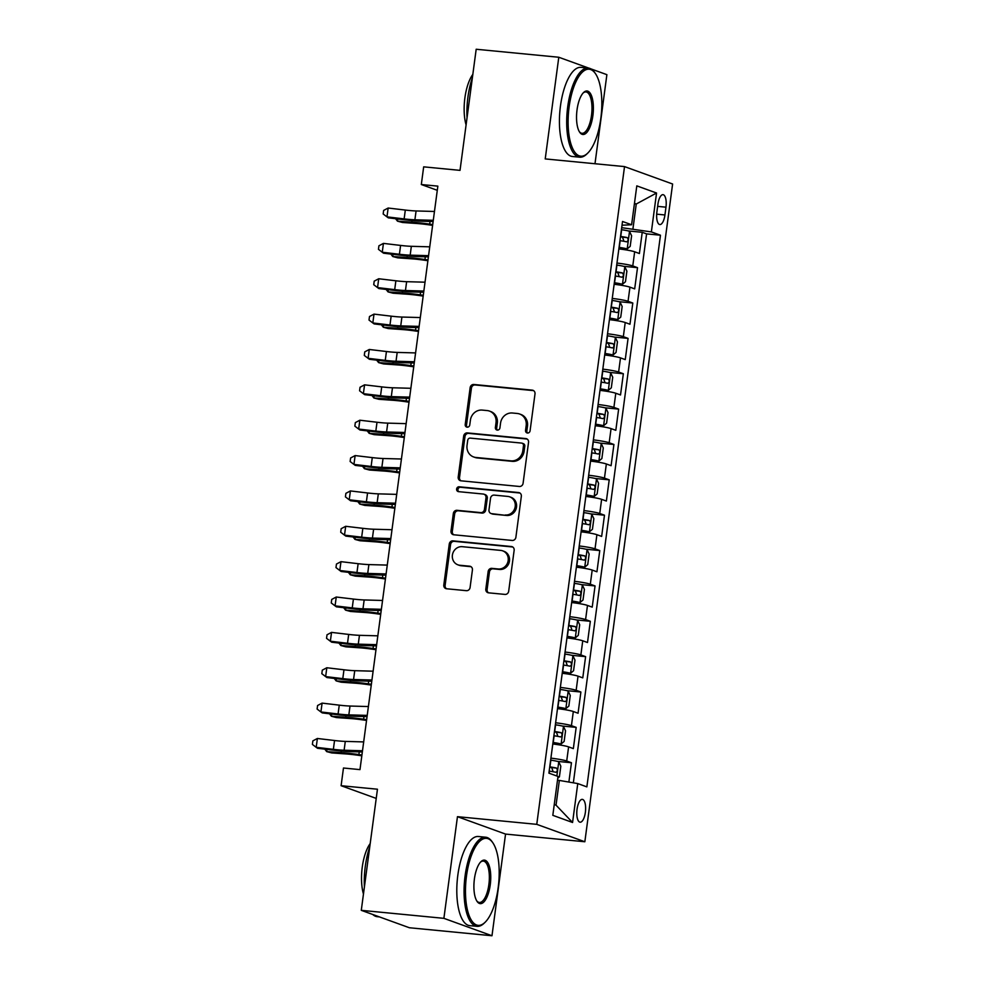 <?xml version="1.0" encoding="UTF-8"?>
<svg xmlns="http://www.w3.org/2000/svg" width="985" height="985" viewBox="0 0 985 985"><rect width="100%" height="100%" fill="white"/><g stroke="black" fill="none" stroke-linecap="round" stroke-linejoin="round"><path stroke-width="1.48" d="M527.492 433.018A2.462 2.265 -70.1 0 0 530.078 430.802L535.003 393.926A3.521 3.238 -70.1 0 0 532.22 390.134L473.847 384.482A3.521 3.238 -70.1 0 0 470.14 387.647L465.215 424.523A2.462 2.265 -70.1 0 0 467.161 427.17A2.462 2.265 -70.1 0 0 469.759 424.966L470.399 420.189A11.254 10.379 -70.1 0 1 482.256 410.092L487.119 410.56A11.254 10.379 -70.1 0 1 489.471 411.09A11.254 10.379 -70.1 0 1 496.021 422.676L495.381 427.441A2.462 2.265 -70.1 0 0 497.327 430.1A2.462 2.265 -70.1 0 0 499.924 427.884L500.552 423.107A11.254 10.379 -70.1 0 1 512.422 413.01L517.285 413.478A11.254 10.379 -70.1 0 1 519.637 414.008A11.254 10.379 -70.1 0 1 526.175 425.594L525.547 430.371A2.462 2.265 -70.1 0 0 527.492 433.018M585.373 812.293A11.463 4.309 95.5 0 0 582.32 799.377A11.463 4.309 95.5 0 0 577.05 809.276A11.463 4.309 95.5 0 0 580.116 822.192A11.463 4.309 95.5 0 0 585.373 812.293M485.814 589.042A3.521 3.238 -70.1 0 0 488.585 592.835L504.973 594.411A3.521 3.238 -70.1 0 0 508.679 591.259L514.145 550.295A3.521 3.238 -70.1 0 0 511.363 546.515L452.977 540.863A3.521 3.238 -70.1 0 0 449.271 544.015L443.804 584.979A3.521 3.238 -70.1 0 0 446.587 588.759L466.373 590.68A3.521 3.238 -70.1 0 0 470.079 587.516L472.418 569.995A3.521 3.238 -70.1 0 0 469.636 566.203L459.823 565.255A9.407 8.68 -70.1 0 1 457.865 564.811A9.407 8.68 -70.1 0 1 452.595 554.062A9.407 8.68 -70.1 0 1 462.31 546.687L500.737 550.406A9.407 8.68 -70.1 0 1 502.695 550.849A9.407 8.68 -70.1 0 1 507.977 561.598A9.407 8.68 -70.1 0 1 498.262 568.973L491.86 568.357A3.521 3.238 -70.1 0 0 488.154 571.509L485.814 589.042L487.107 589.51A3.521 3.238 -70.1 0 0 488.535 592.822M588.931 68.162L558.79 57.253L476.186 49.25L460.02 170.368L423.673 166.847L421.321 184.527L437.845 186.128L359.981 769.617L343.469 768.017L341.106 785.71L376.221 798.416M443.89 918.34L491.983 935.75L505.551 834.086L457.459 816.676L443.89 918.34L361.286 910.337L377.452 789.219L341.106 785.71M457.459 816.676L536.763 824.346L624.527 166.6L672.607 184.01L584.844 841.756L536.763 824.346M558.79 57.253L545.222 158.917L624.527 166.6M519.378 486.467A3.521 3.238 -70.1 0 0 523.084 483.303L528.539 442.351A3.521 3.238 -70.1 0 0 525.768 438.559L467.382 432.908A3.521 3.238 -70.1 0 0 463.676 436.072L458.21 477.023A3.521 3.238 -70.1 0 0 460.992 480.815L519.378 486.467M521.336 496.317L515.881 537.281A3.521 3.238 -70.1 0 1 512.175 540.445L453.789 534.781A3.521 3.238 -70.1 0 1 451.007 531.001L453.346 513.468A3.521 3.238 -70.1 0 1 457.052 510.316L480.729 512.606A3.521 3.238 -70.1 0 0 484.435 509.454L485.987 497.819A3.521 3.238 -70.1 0 0 483.216 494.039L458.567 491.65A2.462 2.265 -70.1 0 1 456.671 488.72A2.462 2.265 -70.1 0 1 459.207 486.787L518.566 492.537A3.521 3.238 -70.1 0 1 521.336 496.317M491.983 935.75L409.378 927.747L361.286 910.337M594.989 163.732L606.883 74.663L590.778 68.827M568.874 782.065L571.46 762.747L557.547 761.393M550.91 758.142A14.332 1.268 7.6 0 1 566.707 761.023L568.604 746.876L573.344 748.6L576.176 727.373L562.275 726.031M555.626 722.781A14.332 1.268 7.6 0 1 571.435 725.662L573.319 711.515L578.06 713.238L580.891 692.012L566.991 690.67M560.342 687.419A14.332 1.268 7.6 0 1 576.151 690.3L578.035 676.153L582.775 677.865L585.607 656.65L571.706 655.308M565.058 652.045A14.332 1.268 7.6 0 1 580.867 654.939L582.751 640.792L587.503 642.503L590.335 621.289L576.422 619.947M569.786 616.684A14.332 1.268 7.6 0 1 585.582 619.577L587.479 605.43L592.219 607.142L595.051 585.927L581.15 584.585M574.501 581.322A14.332 1.268 7.6 0 1 590.31 584.203L592.194 570.069L596.935 571.78L599.766 550.566L585.866 549.211M579.217 545.961A14.332 1.268 7.6 0 1 595.026 548.842L596.91 534.695L601.65 536.419L604.482 515.204L590.581 513.85M583.933 510.599A14.332 1.268 7.6 0 1 599.742 513.481L601.626 499.333L606.378 501.057L609.21 479.83L595.297 478.488M588.661 475.238A14.332 1.268 7.6 0 1 604.458 478.119L606.354 463.972L611.094 465.696L613.926 444.469L600.013 443.127M593.376 439.876A14.332 1.268 7.6 0 1 609.173 442.757L611.069 428.61L615.81 430.322L618.642 409.107L604.741 407.765M598.092 404.503A14.332 1.268 7.6 0 1 613.901 407.396L615.785 393.249L620.525 394.96L623.357 373.746L609.456 372.404M602.808 369.141A14.332 1.268 7.6 0 1 618.617 372.035L620.501 357.887L625.253 359.599L628.073 338.384L614.172 337.042M607.523 333.78A14.332 1.268 7.6 0 1 623.333 336.661L625.216 322.526L629.969 324.237L632.801 303.023L618.888 301.669M612.251 298.418A14.332 1.268 7.6 0 1 628.048 301.299L629.944 287.152L634.685 288.876L637.517 267.661L632.776 265.938A14.332 1.268 -172.4 0 0 616.967 263.057M623.616 266.307L637.517 267.661M657.918 204.264L656.884 212.046A11.106 4.174 95.5 0 0 659.839 224.555A11.106 4.174 95.5 0 0 664.937 214.964L665.971 207.182A11.106 4.174 95.5 0 0 663.016 194.673A11.106 4.174 95.5 0 0 657.918 204.264M554.26 804.536L556.045 805.176L559.345 780.428L577.764 783.58L586.863 786.88L660.467 235.218L651.368 231.918L621.683 227.67M577.764 783.58L572.568 822.487L552.819 815.334L558.002 776.439L548.904 773.139L622.52 221.477L631.607 224.765L636.803 185.87L656.552 193.023L651.368 231.918M573.344 782.829L646.591 233.876L642.232 232.3L639.4 253.514L634.66 251.791A14.332 1.268 -172.4 0 0 618.851 248.909M628.048 301.299L632.801 303.023M623.333 336.661L628.073 338.384M618.617 372.035L623.357 373.746M613.901 407.396L618.642 409.107M609.173 442.757L613.926 444.469M604.458 478.119L609.21 479.83M599.742 513.481L604.482 515.204M595.026 548.842L599.766 550.566M590.31 584.203L595.051 585.927M585.582 619.577L590.335 621.289M580.867 654.939L585.607 656.65M576.151 690.3L580.891 692.012M571.435 725.662L576.176 727.373M566.707 761.023L571.46 762.747M559.345 780.428L557.498 780.243M632.949 228.754L636.261 204.006L634.463 203.353M634.402 203.821L636.261 204.006L656.552 193.023M622.015 225.22L631.607 224.765M505.551 834.086L584.844 841.756M421.321 184.527L437.278 190.314M628.332 230.946L642.232 232.3M646.591 233.876L660.467 235.218M629.944 287.152A14.332 1.268 -172.4 0 0 614.135 284.271M625.216 322.526A14.332 1.268 -172.4 0 0 609.419 319.632M620.501 357.887A14.332 1.268 -172.4 0 0 604.704 355.006M615.785 393.249A14.332 1.268 -172.4 0 0 599.976 390.368M611.069 428.61A14.332 1.268 -172.4 0 0 595.26 425.729M606.354 463.972A14.332 1.268 -172.4 0 0 590.544 461.091M601.626 499.333A14.332 1.268 -172.4 0 0 585.829 496.452M596.91 534.695A14.332 1.268 -172.4 0 0 581.101 531.814M592.194 570.069A14.332 1.268 -172.4 0 0 576.385 567.175M587.479 605.43A14.332 1.268 -172.4 0 0 571.669 602.537M582.751 640.792A14.332 1.268 -172.4 0 0 566.954 637.911M578.035 676.153A14.332 1.268 -172.4 0 0 562.238 673.272M573.319 711.515A14.332 1.268 -172.4 0 0 557.51 708.634M568.604 746.876A14.332 1.268 -172.4 0 0 552.794 743.995M572.568 822.487L556.045 805.176M527.664 433.031A2.462 2.265 -70.1 0 1 526.84 430.839L527.48 426.062A11.254 10.379 -70.1 0 0 520.93 414.476L519.637 414.008M489.471 411.09L490.764 411.558A11.254 10.379 -70.1 0 1 497.314 423.144L496.686 427.921A2.462 2.265 -70.1 0 0 497.499 430.1M533.574 390.614A3.521 3.238 -70.1 0 0 533.525 390.614L475.152 384.963A3.521 3.238 -70.1 0 0 471.433 388.115L466.521 424.991A2.462 2.265 -70.1 0 0 467.346 427.182M527.123 439.039A3.521 3.238 -70.1 0 0 527.061 439.027L468.688 433.375A3.521 3.238 -70.1 0 0 464.982 436.54L459.515 477.491A3.521 3.238 -70.1 0 0 460.943 480.803M523.491 445.725A2.462 2.265 -70.1 0 0 521.545 443.078L470.301 438.116A2.462 2.265 -70.1 0 0 467.715 440.32L467.038 445.355A11.254 10.379 -70.1 0 0 473.588 456.941A11.254 10.379 -70.1 0 0 475.94 457.471L510.956 460.857A11.254 10.379 -70.1 0 0 522.826 450.761L523.491 445.725L524.796 446.193A2.462 2.265 -70.1 0 0 523.355 443.656L522.062 443.188M473.588 456.941L474.881 457.409A11.254 10.379 -70.1 0 0 477.233 457.939L475.94 457.471M524.796 446.193L524.119 451.228A11.254 10.379 -70.1 0 1 512.262 461.337L477.233 457.939M483.943 494.199L485.248 494.667A3.521 3.238 -70.1 0 1 487.292 498.287L485.74 509.922A3.521 3.238 -70.1 0 1 482.034 513.074L458.357 510.784A3.521 3.238 -70.1 0 0 454.651 513.948L452.312 531.469A3.521 3.238 -70.1 0 0 453.74 534.781M519.92 493.017A3.521 3.238 -70.1 0 0 519.858 493.005L460.512 487.267A2.462 2.265 -70.1 0 0 458.751 491.663M505.305 514.983A9.407 8.68 -70.1 0 0 515.007 507.607A9.407 8.68 -70.1 0 0 509.737 496.859A9.407 8.68 -70.1 0 0 507.78 496.415L494.236 495.11A3.521 3.238 -70.1 0 0 490.53 498.262L488.979 509.885A3.521 3.238 -70.1 0 0 491.761 513.678L506.598 515.463A9.407 8.68 -70.1 0 0 516.312 508.075A9.407 8.68 -70.1 0 0 511.043 497.327L509.737 496.859M491.022 513.505L492.328 513.985A3.521 3.238 -70.1 0 0 493.054 514.145L491.761 513.678M506.598 515.463L493.054 514.145M502.695 550.849L504 551.317A9.407 8.68 -70.1 0 1 509.27 562.078A9.407 8.68 -70.1 0 1 499.555 569.453L493.153 568.825A3.521 3.238 -70.1 0 0 489.446 571.99L487.107 589.51M457.865 564.811L459.17 565.292A9.407 8.68 -70.1 0 0 461.128 565.722L459.823 565.255M470.99 566.683A3.521 3.238 -70.1 0 0 470.941 566.683L461.128 565.722M512.717 546.995A3.521 3.238 -70.1 0 0 512.656 546.983L454.282 541.331A3.521 3.238 -70.1 0 0 450.576 544.483L445.109 585.447A3.521 3.238 -70.1 0 0 446.537 588.759M618.999 247.789L627.113 248.959L630.191 246.373L631.607 235.76L629.477 231.278A9.493 0.837 -172.4 0 0 621.646 229.727L621.412 229.69M627.113 248.959A9.493 0.837 -172.4 0 0 619.282 247.407L619.06 247.37M619.959 240.66L620.181 240.685A9.493 0.837 7.6 0 1 626.632 241.854C628.356 240.857 628.553 239.441 627.199 237.607A9.493 0.837 -172.4 0 0 620.747 236.449L620.525 236.412M620.464 236.819L622.446 237.151L623.616 240.254M432.612 225.356L428.721 224.802A17.915 1.588 -172.4 0 0 416.803 223.496L402.471 222.475L397.472 221.157L411.804 222.167A26.866 2.389 7.6 0 1 429.682 224.137L432.71 224.568M397.755 218.965L397.472 221.157L395.564 218.695M433.277 220.308L414.894 219.79A17.915 1.588 7.6 0 1 404.133 218.904L386.97 216.872L388.312 217.845L405.463 219.877A26.866 2.389 -172.4 0 0 421.605 221.206L433.117 221.526M434.459 211.467L416.076 210.95A17.915 1.588 7.6 0 1 405.315 210.064L388.152 208.032L386.97 216.872L383.165 213.967L383.633 210.433L388.152 208.032M600.813 118.471A43.697 16.413 95.5 0 0 595.433 73.604A43.697 16.413 95.5 0 0 569.108 106.983A43.697 16.413 95.5 0 0 587.725 153.131A43.697 16.413 95.5 0 0 600.813 118.471M587.725 153.131L586.801 154.029A44.768 16.819 -84.5 0 1 579.648 157.194A44.768 16.819 -84.5 0 1 567.717 106.749A44.768 16.819 -84.5 0 1 588.279 68.064A44.768 16.819 -84.5 0 1 594.694 72.545L595.433 73.604M592.884 115.59A21.855 8.2 -84.5 0 1 579.722 132.285A21.855 8.2 -84.5 0 1 577.038 109.852A21.855 8.2 -84.5 0 1 583.576 92.528A21.855 8.2 -84.5 0 1 592.884 115.59M579.365 131.719A20.771 7.806 95.5 0 0 581.963 133.307A20.771 7.806 95.5 0 0 591.505 115.356A20.771 7.806 95.5 0 0 585.976 91.95A20.771 7.806 95.5 0 0 583.108 93.009M467.038 117.843A44.768 16.819 -84.5 0 1 467.937 97.084A44.768 16.819 -84.5 0 1 472.406 77.618M466.09 124.898A32.234 12.103 -84.5 0 1 464.883 97.995A32.234 12.103 -84.5 0 1 472.825 74.404M579.648 157.194L572.384 156.492A44.768 16.819 -84.5 0 1 560.453 106.048A44.768 16.819 -84.5 0 1 581.015 67.362L588.279 68.064M498.188 887.608A43.697 16.413 95.5 0 0 492.808 842.754A43.697 16.413 95.5 0 0 466.471 876.133A43.697 16.413 95.5 0 0 485.1 922.28A43.697 16.413 95.5 0 0 498.188 887.608M485.1 922.28L484.177 923.179A44.768 16.819 -84.5 0 1 477.023 926.343A44.768 16.819 -84.5 0 1 465.092 875.899A44.768 16.819 -84.5 0 1 485.654 837.213A44.768 16.819 -84.5 0 1 492.069 841.695L492.808 842.754M490.259 884.739A21.855 8.2 -84.5 0 1 477.097 901.435A21.855 8.2 -84.5 0 1 474.401 879.002A21.855 8.2 -84.5 0 1 480.951 861.666A21.855 8.2 -84.5 0 1 490.259 884.739M476.74 900.869A20.771 7.806 95.5 0 0 479.338 902.457A20.771 7.806 95.5 0 0 488.88 884.505A20.771 7.806 95.5 0 0 483.339 861.099A20.771 7.806 95.5 0 0 480.483 862.158M364.401 886.992A44.768 16.819 -84.5 0 1 365.312 866.234A44.768 16.819 -84.5 0 1 369.769 846.768M363.465 894.048A32.234 12.103 -84.5 0 1 362.258 867.145A32.234 12.103 -84.5 0 1 370.2 843.554M477.023 926.343L469.759 925.641A44.768 16.819 -84.5 0 1 457.828 875.197A44.768 16.819 -84.5 0 1 478.39 836.511L485.654 837.213M379.36 916.887L377.243 916.678A44.768 16.819 -84.5 0 1 372.798 914.511M614.283 283.151L622.397 284.32L625.475 281.735L626.891 271.121L624.761 266.639A9.493 0.837 -172.4 0 0 616.918 265.088L616.696 265.051M622.397 284.32A9.493 0.837 -172.4 0 0 614.566 282.769L614.344 282.732M615.231 276.022L615.465 276.046A9.493 0.837 7.6 0 1 621.917 277.216C623.64 276.219 623.825 274.803 622.483 272.968A9.493 0.837 -172.4 0 0 616.031 271.811L615.797 271.774M615.748 272.18L617.718 272.513L618.9 275.615M427.884 260.717L424.006 260.163A17.915 1.588 -172.4 0 0 412.087 258.858L397.755 257.848L392.744 256.519L407.088 257.528A26.866 2.389 7.6 0 1 424.954 259.498L427.995 259.929M393.04 254.327L392.744 256.519L390.848 254.068M609.567 318.512L617.681 319.694L620.747 317.096L622.163 306.483L620.033 302.013A9.493 0.837 -172.4 0 0 612.202 300.45L611.981 300.425M617.681 319.694A9.493 0.837 -172.4 0 0 609.838 318.13L609.616 318.106M610.515 311.383L610.737 311.408A9.493 0.837 7.6 0 1 617.189 312.577C618.925 311.58 619.109 310.164 617.755 308.33A9.493 0.837 -172.4 0 0 611.303 307.172L611.082 307.135M611.032 307.554L613.002 307.874L614.184 310.977M423.168 296.079L419.29 295.525A17.915 1.588 -172.4 0 0 407.371 294.219L393.027 293.21L388.028 291.88L402.36 292.89A26.866 2.389 7.6 0 1 420.238 294.86L423.279 295.291M388.324 289.688L388.028 291.88L386.12 289.43M604.852 353.874L612.965 355.056L616.031 352.458L617.447 341.844L615.317 337.375A9.493 0.837 -172.4 0 0 607.486 335.811L607.265 335.787M612.965 355.056A9.493 0.837 -172.4 0 0 605.122 353.492L604.901 353.467M605.8 346.745L606.021 346.782A9.493 0.837 7.6 0 1 612.473 347.939C614.209 346.942 614.394 345.526 613.039 343.703A9.493 0.837 -172.4 0 0 606.588 342.534L606.366 342.497M606.317 342.915L608.287 343.236L609.469 346.338M418.453 331.44L414.562 330.886A17.915 1.588 -172.4 0 0 402.656 329.581L388.312 328.571L383.313 327.242L397.644 328.264A26.866 2.389 7.6 0 1 415.522 330.221L418.551 330.652M383.608 325.05L383.313 327.242L381.404 324.791M600.136 389.235L608.237 390.417L611.316 387.819L612.732 377.206L610.601 372.736A9.493 0.837 -172.4 0 0 602.771 371.173L602.549 371.148M608.237 390.417A9.493 0.837 -172.4 0 0 600.407 388.853L600.185 388.829M601.084 382.106L601.306 382.143A9.493 0.837 7.6 0 1 607.757 383.3C609.481 382.303 609.678 380.887 608.324 379.065A9.493 0.837 -172.4 0 0 601.872 377.895L601.65 377.858M601.589 378.277L603.571 378.597L604.753 381.7M413.737 366.802L409.846 366.26A17.915 1.588 -172.4 0 0 397.928 364.942L383.596 363.933L378.597 362.603L392.929 363.625A26.866 2.389 7.6 0 1 410.807 365.583L413.835 366.014M378.88 360.412L378.597 362.603L376.689 360.153M428.561 255.669L410.179 255.152A17.915 1.588 7.6 0 1 399.417 254.265L382.254 252.234L383.584 253.207L400.747 255.238A26.866 2.389 -172.4 0 0 416.889 256.568L428.401 256.888M429.743 246.829L411.348 246.312A17.915 1.588 7.6 0 1 400.599 245.425L383.436 243.393L382.254 252.234L378.449 249.328L378.917 245.794L383.436 243.393M423.846 291.031L405.451 290.526A17.915 1.588 7.6 0 1 394.702 289.627L377.538 287.595L378.868 288.568L396.032 290.6A26.866 2.389 -172.4 0 0 412.161 291.929L423.685 292.262M425.027 282.19L406.633 281.685A17.915 1.588 7.6 0 1 395.871 280.787L378.72 278.755L377.538 287.595L373.734 284.69L374.202 281.156L378.72 278.755M419.13 326.404L400.735 325.887A17.915 1.588 7.6 0 1 389.974 325.001L372.822 322.957L374.152 323.93L391.316 325.961A26.866 2.389 -172.4 0 0 407.445 327.291L418.957 327.623M420.3 317.552L401.917 317.047A17.915 1.588 7.6 0 1 391.156 316.16L374.004 314.116L372.822 322.957L369.006 320.051L369.486 316.517L374.004 314.116M414.402 361.766L396.019 361.249A17.915 1.588 7.6 0 1 385.258 360.362L368.107 358.318L369.437 359.291L386.588 361.323A26.866 2.389 -172.4 0 0 402.73 362.665L414.242 362.985M415.584 352.925L397.201 352.408A17.915 1.588 7.6 0 1 386.44 351.522L369.276 349.478L368.107 358.318L364.29 355.425L364.758 351.879L369.276 349.478M595.408 424.597L603.522 425.779L606.6 423.181L608.016 412.58L605.886 408.098A9.493 0.837 -172.4 0 0 598.043 406.534L597.821 406.51M603.522 425.779A9.493 0.837 -172.4 0 0 595.691 424.227L595.469 424.19M596.368 417.468L596.59 417.505A9.493 0.837 7.6 0 1 603.042 418.662C604.765 417.665 604.962 416.261 603.608 414.426A9.493 0.837 -172.4 0 0 597.156 413.257L596.935 413.232M596.873 413.638L598.855 413.959L600.025 417.074M409.009 402.175L405.13 401.621A17.915 1.588 -172.4 0 0 393.212 400.304L378.88 399.294L373.869 397.977L388.213 398.987A26.866 2.389 7.6 0 1 406.091 400.944L409.12 401.375M374.165 395.773L373.869 397.977L371.973 395.514M409.686 397.127L391.304 396.61A17.915 1.588 7.6 0 1 380.542 395.724L363.379 393.692L364.721 394.653L381.872 396.696A26.866 2.389 -172.4 0 0 398.014 398.026L409.526 398.346M410.868 388.287L392.473 387.77A17.915 1.588 7.6 0 1 381.724 386.883L364.561 384.839L363.379 393.692L359.574 390.786L360.042 387.253L364.561 384.839M590.692 459.97L598.806 461.14L601.872 458.542L603.288 447.941L601.158 443.459A9.493 0.837 -172.4 0 0 593.327 441.908L593.105 441.871M598.806 461.14A9.493 0.837 -172.4 0 0 590.975 459.589L590.754 459.552M591.64 452.829L591.862 452.866A9.493 0.837 7.6 0 1 598.314 454.036C600.05 453.038 600.234 451.623 598.88 449.788A9.493 0.837 -172.4 0 0 592.428 448.618L592.207 448.594M592.157 449L594.127 449.332L595.309 452.435M404.293 437.537L400.415 436.983A17.915 1.588 -172.4 0 0 388.496 435.678L374.165 434.656L369.153 433.338L383.497 434.348A26.866 2.389 7.6 0 1 401.363 436.306L404.404 436.737M369.449 431.135L369.153 433.338L367.257 430.876M404.97 432.489L386.576 431.972A17.915 1.588 7.6 0 1 375.827 431.085L358.663 429.054L359.993 430.014L377.156 432.058A26.866 2.389 -172.4 0 0 393.298 433.388L404.81 433.708M406.152 423.648L387.758 423.131A17.915 1.588 7.6 0 1 377.009 422.245L359.845 420.213L358.663 429.054L354.859 426.148L355.326 422.614L359.845 420.213M585.976 495.332L594.09 496.502L597.156 493.916L598.572 483.303L596.442 478.821A9.493 0.837 -172.4 0 0 588.611 477.269L588.39 477.233M594.09 496.502A9.493 0.837 -172.4 0 0 586.247 494.95L586.026 494.913M586.925 488.203L587.146 488.228A9.493 0.837 7.6 0 1 593.598 489.397C595.334 488.4 595.519 486.984 594.164 485.149A9.493 0.837 -172.4 0 0 587.713 483.98L587.491 483.955M587.442 484.361L589.412 484.694L590.594 487.797M399.578 472.898L395.699 472.344A17.915 1.588 -172.4 0 0 383.781 471.039L369.437 470.017L364.438 468.7L378.769 469.71A26.866 2.389 7.6 0 1 396.647 471.667L399.688 472.098M364.733 466.508L364.438 468.7L362.529 466.237M400.255 467.85L381.86 467.333A17.915 1.588 7.6 0 1 371.111 466.447L353.947 464.415L355.277 465.388L372.441 467.419A26.866 2.389 -172.4 0 0 388.57 468.749L400.082 469.069M401.424 459.01L383.042 458.493A17.915 1.588 7.6 0 1 372.281 457.606L355.129 455.575L353.947 464.415L350.131 461.509L350.611 457.976L355.129 455.575M581.261 530.693L589.362 531.863L592.441 529.277L593.856 518.664L591.726 514.182A9.493 0.837 -172.4 0 0 583.896 512.631L583.674 512.594M589.362 531.863A9.493 0.837 -172.4 0 0 581.532 530.312L581.31 530.275M582.209 523.564L582.431 523.589A9.493 0.837 7.6 0 1 588.882 524.759C590.618 523.761 590.803 522.346 589.449 520.511A9.493 0.837 -172.4 0 0 582.997 519.354L582.775 519.317M582.714 519.723L584.696 520.055L585.878 523.158M394.862 508.26L390.971 507.706A17.915 1.588 -172.4 0 0 379.053 506.401L364.721 505.391L359.722 504.061L374.054 505.071A26.866 2.389 7.6 0 1 391.931 507.041L394.96 507.472M360.017 501.87L359.722 504.061L357.814 501.611M395.527 503.212L377.144 502.695A17.915 1.588 7.6 0 1 366.383 501.808L349.232 499.777L350.562 500.749L367.725 502.781A26.866 2.389 -172.4 0 0 383.854 504.111L395.367 504.431M396.709 494.371L378.326 493.854A17.915 1.588 7.6 0 1 367.565 492.968L350.401 490.936L349.232 499.777L345.415 496.871L345.895 493.337L350.401 490.936M576.533 566.055L584.647 567.237L587.725 564.639L589.141 554.026L587.011 549.544A9.493 0.837 -172.4 0 0 579.18 547.992L578.946 547.956M584.647 567.237A9.493 0.837 -172.4 0 0 576.816 565.673L576.594 565.649M577.493 558.926L577.715 558.951A9.493 0.837 7.6 0 1 584.167 560.12C585.89 559.123 586.087 557.707 584.733 555.872A9.493 0.837 -172.4 0 0 578.281 554.715L578.06 554.678M577.998 555.097L579.98 555.417L581.15 558.52M390.146 543.621L386.255 543.067A17.915 1.588 -172.4 0 0 374.337 541.762L360.005 540.753L355.006 539.423L369.338 540.433A26.866 2.389 7.6 0 1 387.216 542.403L390.245 542.833M355.289 537.231L355.006 539.423L353.098 536.973M390.811 538.573L372.428 538.069A17.915 1.588 7.6 0 1 361.667 537.17L344.504 535.138L345.846 536.111L362.997 538.142A26.866 2.389 -172.4 0 0 379.139 539.472L390.651 539.792M391.993 529.733L373.611 529.216A17.915 1.588 7.6 0 1 362.849 528.329L345.686 526.298L344.504 535.138L340.699 532.232L341.167 528.699L345.686 526.298M571.817 601.416L579.931 602.598L583.009 600L584.425 589.387L582.295 584.918A9.493 0.837 -172.4 0 0 574.452 583.354L574.23 583.329M579.931 602.598A9.493 0.837 -172.4 0 0 572.1 601.035L571.879 601.01M572.765 594.287L572.999 594.312A9.493 0.837 7.6 0 1 579.451 595.482C581.175 594.484 581.359 593.068 580.017 591.234A9.493 0.837 -172.4 0 0 573.553 590.077L573.332 590.04M573.282 590.458L575.252 590.778L576.434 593.881M385.418 578.983L381.54 578.429A17.915 1.588 -172.4 0 0 369.621 577.124L355.289 576.114L350.278 574.784L364.622 575.806A26.866 2.389 7.6 0 1 382.488 577.764L385.529 578.195M350.574 572.593L350.278 574.784L348.382 572.334M386.095 573.935L367.713 573.43A17.915 1.588 7.6 0 1 356.952 572.544L339.788 570.5L341.118 571.472L358.281 573.504A26.866 2.389 -172.4 0 0 374.423 574.834L385.935 575.166M387.277 565.094L368.882 564.59A17.915 1.588 7.6 0 1 358.134 563.691L340.97 561.659L339.788 570.5L335.983 567.594L336.451 564.06L340.97 561.659M567.101 636.778L575.215 637.96L578.281 635.362L579.697 624.749L577.567 620.279A9.493 0.837 -172.4 0 0 569.736 618.715L569.515 618.691M575.215 637.96A9.493 0.837 -172.4 0 0 567.372 636.396L567.151 636.372M568.049 629.649L568.271 629.686A9.493 0.837 7.6 0 1 574.723 630.843C576.459 629.846 576.644 628.43 575.289 626.608A9.493 0.837 -172.4 0 0 568.837 625.438L568.616 625.401M568.567 625.82L570.537 626.14L571.719 629.243M380.702 614.344L376.824 613.79A17.915 1.588 -172.4 0 0 364.906 612.485L350.562 611.476L345.563 610.146L359.894 611.168A26.866 2.389 7.6 0 1 377.772 613.126L380.813 613.556M345.858 607.954L345.563 610.146L343.654 607.696M381.38 609.309L362.985 608.792A17.915 1.588 7.6 0 1 352.236 607.905L335.072 605.861L336.402 606.834L353.566 608.865A26.866 2.389 -172.4 0 0 369.695 610.207L381.22 610.528M382.562 600.468L364.167 599.951A17.915 1.588 7.6 0 1 353.406 599.065L336.254 597.021L335.072 605.861L331.268 602.968L331.736 599.422L336.254 597.021M562.386 672.139L570.5 673.321L573.565 670.723L574.981 660.122L572.851 655.641A9.493 0.837 -172.4 0 0 565.021 654.077L564.799 654.052M570.5 673.321A9.493 0.837 -172.4 0 0 562.657 671.758L562.435 671.733M563.334 665.01L563.555 665.047A9.493 0.837 7.6 0 1 570.007 666.205C571.743 665.207 571.928 663.791 570.574 661.969A9.493 0.837 -172.4 0 0 564.122 660.8L563.9 660.775M563.851 661.181L565.821 661.501L567.003 664.616M375.987 649.706L372.096 649.164A17.915 1.588 -172.4 0 0 360.19 647.847L345.846 646.837L340.847 645.507L355.179 646.529A26.866 2.389 7.6 0 1 373.056 648.487L376.085 648.918M341.142 643.316L340.847 645.507L338.938 643.057M376.664 644.67L358.269 644.153A17.915 1.588 7.6 0 1 347.508 643.267L330.357 641.223L331.686 642.195L348.85 644.239A26.866 2.389 -172.4 0 0 364.979 645.569L376.492 645.889M377.834 635.83L359.451 635.313A17.915 1.588 7.6 0 1 348.69 634.426L331.539 632.382L330.357 641.223L326.54 638.329L327.02 634.783L331.539 632.382M371.936 680.032L353.553 679.515A17.915 1.588 7.6 0 1 342.792 678.628L325.641 676.596L326.971 677.557L344.122 679.601A26.866 2.389 -172.4 0 0 360.264 680.93L371.776 681.251M373.118 671.191L354.735 670.674A17.915 1.588 7.6 0 1 343.974 669.788L326.811 667.756L325.641 676.596L321.824 673.691L322.292 670.157L326.811 667.756M367.22 715.393L348.838 714.876A17.915 1.588 7.6 0 1 338.077 713.99L320.913 711.958L322.255 712.918L339.406 714.962A26.866 2.389 -172.4 0 0 355.548 716.292L367.06 716.612M368.402 706.553L350.007 706.036A17.915 1.588 7.6 0 1 339.259 705.149L322.095 703.118L320.913 711.958L317.108 709.052L317.576 705.519L322.095 703.118M557.67 707.501L565.772 708.683L568.85 706.085L570.266 695.484L568.136 691.002A9.493 0.837 -172.4 0 0 560.305 689.451L560.083 689.414M565.772 708.683A9.493 0.837 -172.4 0 0 557.941 707.132L557.719 707.095M558.618 700.372L558.84 700.409A9.493 0.837 7.6 0 1 565.292 701.579C567.015 700.569 567.212 699.165 565.858 697.331A9.493 0.837 -172.4 0 0 559.406 696.161L559.184 696.136M559.123 696.543L561.105 696.863L562.287 699.978M371.271 685.08L367.38 684.526A17.915 1.588 -172.4 0 0 355.462 683.221L341.13 682.199L336.131 680.881L350.463 681.891A26.866 2.389 7.6 0 1 368.341 683.849L371.37 684.279M336.414 678.677L336.131 680.881L334.223 678.419M552.942 742.875L561.056 744.044L564.134 741.446L565.55 730.845L563.42 726.364A9.493 0.837 -172.4 0 0 555.577 724.812L555.355 724.775M561.056 744.044A9.493 0.837 -172.4 0 0 553.225 742.493L553.004 742.456M553.902 735.733L554.124 735.77A9.493 0.837 7.6 0 1 560.576 736.94C562.3 735.943 562.497 734.527 561.142 732.692A9.493 0.837 -172.4 0 0 554.69 731.523L554.469 731.498M554.407 731.904L556.39 732.237L557.559 735.339M366.543 720.441L362.665 719.887A17.915 1.588 -172.4 0 0 350.746 718.582L336.414 717.56L331.403 716.243L345.747 717.252A26.866 2.389 7.6 0 1 363.625 719.21L366.654 719.641M331.699 714.051L331.403 716.243L329.507 713.78M557.769 778.199L559.406 776.82L560.822 766.207L558.692 761.725A9.493 0.837 -172.4 0 0 550.861 760.174L550.64 760.137M549.174 771.107L549.396 771.132A9.493 0.837 7.6 0 1 555.848 772.302C557.584 771.304 557.769 769.888 556.414 768.054A9.493 0.837 -172.4 0 0 549.962 766.884L549.741 766.859M549.692 767.266L551.662 767.598L552.844 770.701M361.827 755.803L357.949 755.249A17.915 1.588 -172.4 0 0 346.031 753.944L331.699 752.922L326.688 751.604L341.032 752.614A26.866 2.389 7.6 0 1 358.897 754.572L361.938 755.015M326.983 749.413L326.688 751.604L324.791 749.142M362.505 750.755L344.11 750.238A17.915 1.588 7.6 0 1 333.361 749.351L316.197 747.32L317.527 748.292L334.691 750.324A26.866 2.389 -172.4 0 0 350.82 751.654L362.345 751.974M363.687 741.914L345.292 741.397A17.915 1.588 7.6 0 1 334.543 740.511L317.379 738.479L316.197 747.32L312.393 744.414L312.861 740.88L317.379 738.479M632.776 265.938L634.66 251.791M657.635 206.37L665.971 207.182M656.675 214.164L664.937 214.964M527.48 426.062L526.175 425.594M496.686 427.921L495.381 427.441M497.314 423.144L496.021 422.676M466.521 424.991L465.215 424.523M471.433 388.115L470.14 387.647M475.152 384.963L473.847 384.482M533.525 390.614L532.22 390.134M526.84 430.839L525.547 430.371M459.515 477.491L458.21 477.023M464.982 436.54L463.676 436.072M468.688 433.375L467.382 432.908M527.061 439.027L525.768 438.559M512.262 461.337L510.956 460.857M524.119 451.228L522.826 450.761M452.312 531.469L451.007 531.001M454.651 513.948L453.346 513.468M458.357 510.784L457.052 510.316M482.034 513.074L480.729 512.606M485.74 509.922L484.435 509.454M487.292 498.287L485.987 497.819M460.512 487.267L459.207 486.787M519.858 493.005L518.566 492.537M489.446 571.99L488.154 571.509M493.153 568.825L491.86 568.357M499.555 569.453L498.262 568.973M470.941 566.683L469.636 566.203M445.109 585.447L443.804 584.979M450.576 544.483L449.271 544.015M454.282 541.331L452.977 540.863M512.656 546.983L511.363 546.515M627.199 248.897L629.526 231.389M620.747 236.449L621.646 229.727M619.282 247.407L620.181 240.685M412.013 220.578L411.804 222.167M430.039 221.44L429.682 224.137M622.446 237.151L627.199 237.607M414.894 219.79L416.076 210.95M404.133 218.904L405.315 210.064M622.471 284.259L624.81 266.763M616.031 271.811L616.918 265.088M614.566 282.769L615.465 276.046M407.298 255.94L407.088 257.528M425.323 256.802L424.954 259.498M617.718 272.513L622.483 272.968M617.755 319.62L620.094 302.124M611.303 307.172L612.202 300.45M609.838 318.13L610.737 311.408M402.582 291.301L402.36 292.89M420.595 292.176L420.238 294.86M613.002 307.874L617.755 308.33M613.039 354.982L615.379 337.486M606.588 342.534L607.486 335.811M605.122 353.492L606.021 346.782M397.866 326.663L397.644 328.264M415.879 327.537L415.522 330.221M608.287 343.236L613.039 343.703M608.324 390.356L610.651 372.847M601.872 377.895L602.771 371.173M600.407 388.853L601.306 382.143M393.138 362.024L392.929 363.625M411.164 362.899L410.807 365.583M603.571 378.597L608.324 379.065M410.179 255.152L411.348 246.312M399.417 254.265L400.599 245.425M405.451 290.526L406.633 281.685M394.702 289.627L395.871 280.787M400.735 325.887L401.917 317.047M389.974 325.001L391.156 316.16M396.019 361.249L397.201 352.408M385.258 360.362L386.44 351.522M603.596 425.717L605.935 408.209M597.156 413.257L598.043 406.534M595.691 424.227L596.59 417.505M388.422 397.386L388.213 398.987M406.448 398.26L406.091 400.944M598.855 413.959L603.608 414.426M391.304 396.61L392.473 387.77M380.542 395.724L381.724 386.883M598.88 461.079L601.219 443.57M592.428 448.618L593.327 441.908M590.975 459.589L591.862 452.866M383.707 432.747L383.497 434.348M401.72 433.622L401.363 436.306M594.127 449.332L598.88 449.788M386.576 431.972L387.758 423.131M375.827 431.085L377.009 422.245M594.164 496.44L596.504 478.932M587.713 483.98L588.611 477.269M586.247 494.95L587.146 488.228M378.991 468.109L378.769 469.71M397.004 468.983L396.647 471.667M589.412 484.694L594.164 485.149M381.86 467.333L383.042 458.493M371.111 466.447L372.281 457.606M589.449 531.802L591.776 514.293M582.997 519.354L583.896 512.631M581.532 530.312L582.431 523.589M374.263 503.483L374.054 505.071M392.289 504.345L391.931 507.041M584.696 520.055L589.449 520.511M377.144 502.695L378.326 493.854M366.383 501.808L367.565 492.968M584.733 567.163L587.06 549.667M578.281 554.715L579.18 547.992M576.816 565.673L577.715 558.951M369.547 538.844L369.338 540.433M387.573 539.706L387.216 542.403M579.98 555.417L584.733 555.872M372.428 538.069L373.611 529.216M361.667 537.17L362.849 528.329M580.005 602.524L582.344 585.028M573.553 590.077L574.452 583.354M572.1 601.035L572.999 594.312M364.832 574.206L364.622 575.806M382.857 575.08L382.488 577.764M575.252 590.778L580.017 591.234M367.713 573.43L368.882 564.59M356.952 572.544L358.134 563.691M575.289 637.898L577.629 620.39M568.837 625.438L569.736 618.715M567.372 636.396L568.271 629.686M360.116 609.567L359.894 611.168M378.129 610.441L377.772 613.126M570.537 626.14L575.289 626.608M362.985 608.792L364.167 599.951M352.236 607.905L353.406 599.065M570.574 673.26L572.913 655.751M564.122 660.8L565.021 654.077M562.657 671.758L563.555 665.047M355.4 644.929L355.179 646.529M373.413 645.803L373.056 648.487M565.821 661.501L570.574 661.969M358.269 644.153L359.451 635.313M347.508 643.267L348.69 634.426M353.553 679.515L354.735 670.674M342.792 678.628L343.974 669.788M348.838 714.876L350.007 706.036M338.077 713.99L339.259 705.149M565.858 708.621L568.185 691.113M559.406 696.161L560.305 689.451M557.941 707.132L558.84 700.409M350.672 680.29L350.463 681.891M368.698 681.164L368.341 683.849M561.105 696.863L565.858 697.331M561.13 743.983L563.469 726.474M554.69 731.523L555.577 724.812M553.225 742.493L554.124 735.77M345.957 715.652L345.747 717.252M363.982 716.526L363.625 719.21M556.39 732.237L561.142 732.692M556.857 776.02L558.754 761.836M549.962 766.884L550.861 760.174M549.125 773.213L549.396 771.132M341.241 751.026L341.032 752.614M359.254 751.887L358.897 754.572M551.662 767.598L556.414 768.054M344.11 750.238L345.292 741.397M333.361 749.351L334.543 740.511"/></g></svg>
